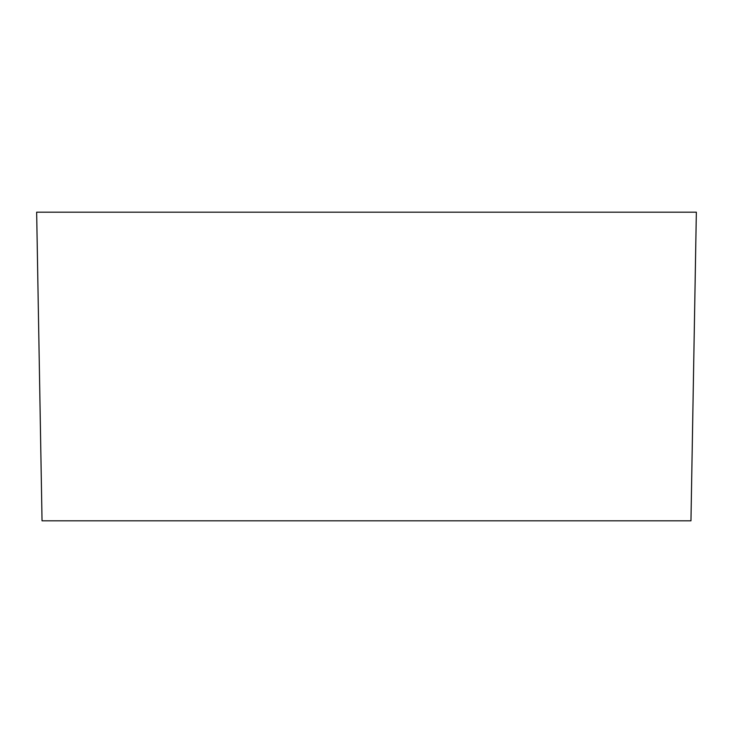 <?xml version="1.0" encoding="UTF-8"?>
<svg xmlns="http://www.w3.org/2000/svg" width="733" height="733" viewBox="0 0 733 733"><rect width="100%" height="100%" fill="white"/><g stroke="black" fill="none" stroke-linecap="round" stroke-linejoin="round"><path stroke-width="1.1" d="M696.35 212.185L36.65 212.185L42.038 520.815L690.962 520.815L696.35 212.185"/></g></svg>
